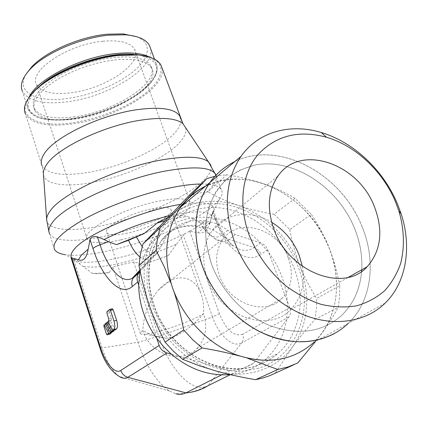 <?xml version="1.0" encoding="UTF-8"?>
<svg xmlns="http://www.w3.org/2000/svg" width="428" height="428" viewBox="0 0 428 428"><rect width="100%" height="100%" fill="white"/><g stroke="black" fill="none" stroke-linecap="round" stroke-linejoin="round"><path stroke-width="0.32" stroke-dasharray="2.14 1.6" d="M139.689 271.962L157.574 252.734L161.554 245.602L156.027 250.53C151.838 253.836 147.216 252.536 142.171 246.635M201.203 183.992C212.069 183.981 218.724 185.763 221.158 189.32C222.844 191.931 222.309 195.173 219.553 199.041C207.655 216.199 154.16 240.745 110.199 250.439C91.046 254.74 75.991 256.153 65.035 254.671L79.892 261.85L72.664 259.197L71.144 258.063M197.955 221.736C203.744 221.64 207.692 222.33 209.8 223.807L203.461 223.625L200.518 222.774L197.95 221.736L193.033 218.713L187.282 216.493C182.799 215.156 177.978 215.027 172.821 216.108L167.846 217.542M109.156 272.663C102.362 273.642 96.792 273.92 92.453 273.503L109.156 272.663L112.858 266.826L133.579 261.941L143.84 264.386L168.322 255.537L143.84 264.386M72.664 259.197L79.966 264.028L92.453 273.503M184.634 203.733C209.239 201.064 218.371 204.579 212.042 214.278L206.89 219.66C202.535 223.379 196.72 227.247 189.444 231.254L197.709 232.618C203.535 234.164 207.66 230.66 210.1 222.1L213.502 210.779L212.753 211.914L209.795 223.807M150.576 48.519C155.418 67.95 108.284 96.83 67.554 101.773C43.522 104.764 28.462 101.233 22.384 91.175L28.098 108.915C26.659 105.7 26.884 101.992 28.756 97.798M136.799 36.749C152.256 42.961 150.046 57.416 134.392 70.679C118.711 83.979 91.597 95.187 67.538 98.467C36.674 103.057 14.793 92.373 26.29 73.825M75.729 118.92C53.768 121.884 40.098 119.043 34.722 110.397L33.882 106.973L34.294 103.148L35.979 99.002L38.937 94.615L43.126 90.083L48.482 85.514L54.891 81.01L62.221 76.687L70.294 72.648L78.923 68.999L87.895 65.832L96.99 63.226L105.978 61.236L114.64 59.915C134.783 57.999 147.141 60.787 151.715 68.277C161.442 84.605 115.507 113.768 75.729 118.92M74.991 116.721C53.035 119.658 39.36 116.774 33.967 108.07L33.122 104.625L33.523 100.783L35.203 96.621L38.151 92.218L42.335 87.67L47.679 83.091L54.078 78.575L61.397 74.247L69.464 70.208L78.089 66.559L87.05 63.392L96.139 60.792L105.122 58.813L113.784 57.502C133.921 55.619 146.285 58.443 150.875 65.982C160.634 82.411 114.758 111.628 74.991 116.721M162.121 68.245C166.808 87.895 116.416 117.935 73.258 123.767C47.674 127.309 31.726 124.024 25.413 113.912L42.035 165.754C47.925 174.394 63.74 176.539 89.473 172.19C122.183 166.508 160.826 148.901 174.999 132.621C179.38 127.662 181.349 123.194 180.894 119.214M150.105 57.282C166.615 63.547 163.566 78.634 146.232 92.63C128.855 106.674 99.376 118.743 73.252 122.67C39.804 128.095 15.863 117.764 28.43 98.279M161.554 245.602L166.417 236.326C179.375 217.354 207.741 215.204 227.798 230.366L235.314 234.565L260.261 242.724L268.677 252.515C274.022 259.668 278.291 267.398 281.49 275.707C284.663 284.021 286.578 292.511 287.242 301.173L287.397 310.749L286.434 320.149C283.705 336.237 276.547 349.478 264.959 359.873C255.195 368.294 243.575 373.205 230.093 374.602M205.274 186.394C223.742 177.732 243.446 176.957 264.392 184.061C294.079 195.361 315.575 216.472 328.875 247.4C334.792 262.284 337.253 277.301 336.253 292.468C335.108 307.636 330.4 321.054 322.113 332.727C328.624 323.734 333.99 315.281 338.211 307.368L339.591 296.647L339.768 285.674L316.688 298.466L316.388 309.08L314.933 319.454C306.132 329.474 298.551 338.783 292.18 347.37C300.312 336.173 305.041 323.311 306.362 308.791C307.545 294.271 305.389 279.901 299.894 265.686C287.498 236.133 267.072 216.087 238.61 205.542C209.624 196.468 184.719 201.85 163.892 221.688C154.422 231.698 148.27 244.153 145.434 259.052C142.781 274.059 144.081 289.499 149.335 305.367C159.639 336.574 186.886 363.195 216.616 371.167C246.351 379.636 276.204 369.396 292.18 347.37L275.108 373.296M171.056 283.341L172.548 287.509C166.872 270.806 165.336 254.607 167.947 238.92C170.135 226.482 174.656 215.632 181.499 206.366M314.933 319.454L338.211 307.368M361.81 226.059C376.421 260.625 371.991 300.788 348.226 323.397L341.635 328.95L334.322 333.605M205.702 186.041C248.55 164.256 309.535 196.061 328.977 247.373C342.726 280.896 337.671 320.005 314.05 342.159L348.226 323.397M385.168 303.115L348.258 323.375C372.023 300.766 376.453 260.609 361.837 226.043C341.105 173.169 278.403 139.779 234.854 161.559M361.655 271.368C360.103 289.558 353.207 304.452 340.972 316.051C321.92 332.299 298.444 335.563 270.539 325.842C244.468 315.543 221.356 291.168 211.266 263.359L206.307 243.816C205.028 230.767 205.905 218.451 208.939 206.863C213.123 195.981 219.045 186.672 226.701 178.941C235.165 172.286 244.65 167.632 255.163 164.983C293.02 157.702 337.521 186.528 354.4 227.883C360.066 241.777 362.521 255.741 361.767 269.784M361.703 269.822C362.457 255.778 360.002 241.815 354.336 227.926C337.462 186.571 292.966 157.75 255.109 165.026L239.894 170.082C230.564 175.357 222.63 182.472 216.103 191.434C210.576 201.315 207.045 212.4 205.504 224.684C205.215 237.401 207.12 250.305 211.213 263.402C221.303 291.206 244.409 315.575 270.48 325.874C298.38 335.595 321.856 332.331 340.907 316.083C353.137 304.49 360.034 289.601 361.59 271.411M120.691 239.889C102.019 243.864 90.848 243.607 87.173 239.129C80.336 231.302 123.729 207.767 159.35 201.005C176.689 197.72 186.908 198.089 190.005 202.107C196.463 210.71 154.802 232.746 120.691 239.889M102.864 41.243C67.822 44.186 28.146 71.069 36.589 84.546C41.19 92.213 52.676 94.957 71.043 92.785C104.667 88.976 143.016 63.783 134.531 49.284C130.503 42.5 119.942 39.82 102.864 41.243M160.628 330.908C154.417 332.647 149.426 333.728 145.654 334.156C142.759 334.471 141.042 334.305 140.502 333.663C140.02 333.016 140.796 331.957 142.824 330.486C150.041 334.782 157.718 337.366 165.845 338.248L172.987 337.339C184.511 332.133 194.697 324.231 203.557 313.644C204.044 305.645 203.016 298.546 200.481 292.345C195.275 280.859 187.073 276.231 175.865 278.457C169.745 280.051 163.967 283.876 158.531 289.933C148.907 301.414 143.669 314.928 142.824 330.486C150.009 354.598 181.756 364.918 196.773 348.702C205.638 339.046 207.901 327.361 203.557 313.644C196.201 318.582 176.272 326.569 160.628 330.908M127.373 233.169C115.854 235.571 108.99 235.4 106.775 232.661C102.554 227.696 129.411 213.181 151.501 208.901C162.496 206.767 168.99 206.981 170.981 209.543C175.052 214.808 148.869 228.739 127.373 233.169M288.215 257.833C278.147 228.959 239.289 216.734 223.512 238.594C216.038 248.871 214.663 261.171 219.382 275.493C228.675 303.843 265.74 316.763 282.127 298.279C291.794 287.3 293.822 273.818 288.215 257.833M302.366 266.323C305.335 283.844 301.387 298.311 290.516 309.717C268.533 333.653 219.527 316.239 207.329 278.585C201.224 259.871 202.931 243.751 212.443 230.216C225.299 212.561 251.15 209.64 271.657 222.276M315.73 341.234L322.113 332.727C305.854 355.679 274.888 366.261 243.709 357.15C212.539 348.569 183.682 320.353 172.548 287.509L173.971 291.709M234.795 161.607C278.339 139.822 341.046 173.206 361.778 226.08M297.808 362.955L293.635 364.854M274.139 214.241L289.777 229.59L311.29 214.326L295.036 198.357L274.139 214.241C261 211.999 249.16 209.099 238.61 205.542C228.065 202 217.868 197.436 208.019 191.856L226.712 174.678L214.91 176.331M188.807 195.767L198.244 193.194L208.019 191.856M239.525 355.984L247.855 358.37M295.036 198.357C285.669 192.686 275.45 187.924 264.392 184.061C253.328 180.215 240.771 177.085 226.712 174.678M339.768 285.674C337.136 271.716 333.503 258.956 328.875 247.4C324.231 235.844 318.368 224.818 311.29 214.326M289.777 229.59C292.244 242.676 295.614 254.703 299.894 265.686C304.153 276.665 309.749 287.589 316.688 298.466M156.723 338.27L138.704 285.011M139.961 270.378C141.834 260.363 145.45 251.45 150.806 243.634C174.554 207.831 228.862 209.378 260.261 242.724L260.604 242.837C263.862 244.024 266.195 246.314 267.607 249.706L289.724 307.684C290.976 311.263 290.671 314.377 288.809 317.036L253.574 363.163C246.517 367.518 238.664 370.011 230.013 370.637L171.382 354.234M176.561 244.008L184.425 233.923C163.849 244.26 141.764 252.253 118.165 257.902C101.741 261.679 88.987 262.995 79.892 261.85L79.41 262.567L79.966 264.028M168.322 255.537L176.566 244.014C158.911 252.06 140.684 258.346 121.889 262.862C103.148 267.2 89.896 268.19 82.133 265.831M189.444 231.254L184.425 233.923M235.314 234.565L229.066 239.439C224.641 242.649 219.794 242.339 214.524 238.503L212.748 237.037C209.19 233.752 206.098 229.28 203.461 223.625M227.798 230.366L221.634 235.298C215.525 239.284 209.308 236.604 202.995 227.252L200.518 222.774M157.574 252.734L150.704 258.598C147.409 260.454 143.819 259.903 139.935 256.934M111.162 332.251L106.599 324.05L106.572 325.751L108.953 333.086L109.691 334.113M112.238 308.749L109.638 310.926L109.611 312.665L111.371 318.047L111.339 320.208L110.408 320.963L115.367 329.795M113.741 330.239L109.124 322L107.861 323.022L112.767 331.812M253.574 363.163L230.36 374.661M230.013 370.637L221.645 374.853M288.809 317.036L241.686 342.887L207.928 385.772L205.199 386.805C196.008 391.492 186.244 393.83 175.903 393.819L169.376 390.983C156.514 382.161 146.034 365.913 137.923 342.256L112.858 266.826M205.199 386.805C189.588 391.256 169.006 367.256 158.809 336.333L133.579 261.941M110.408 320.963L107.765 321.669M107.861 323.022L105.234 323.729M109.124 322L108.107 322.273M106.599 324.05L105.566 324.322M164.78 220.752L173.693 218.558L187.282 216.493M157.975 252.183L152.475 257.046L160.864 241.344C166.599 233.485 174.169 228.472 183.585 226.316C196.8 223.742 209.479 226.738 221.634 235.298L229.066 239.439L254.082 247.561C247.716 251.83 240.852 251.316 233.495 246.009C226.016 240.247 219.997 231.318 215.45 219.216L211.111 219.072M216.028 175.143C217.424 179.428 214.744 184.682 207.981 190.909C189.663 207.96 143.824 227.824 105.4 236.031C77.035 242.259 53.57 241.932 49.52 233.613L48.958 231.88M169.52 215.792L172.661 215.097C195.666 210.533 208.645 210.838 211.603 216.006M210.1 222.1L205.242 227.108L197.709 232.618M180.509 204.349L183.409 203.905M73.145 118.438C49.065 121.686 34.047 118.513 28.098 108.915C38.076 134.536 130.802 111.847 152.25 80.801C157.269 74.103 158.478 68.143 155.878 62.911C158.403 67.918 157.204 73.702 152.272 80.255C139.838 97.065 103.934 114.11 73.145 118.438M138.699 55.03C156.825 59.166 161.196 67.854 151.806 81.09C139.539 97.67 104.047 114.517 73.632 118.797C42.966 123.665 20.769 114.549 30.591 97.022C32.469 93.577 35.417 90.014 39.44 86.333M185.624 127.721C186.763 131.942 184.794 136.832 179.717 142.396C165.09 158.66 125.677 176.48 92.378 182.478C65.671 187.534 44.245 184.655 43.41 173.966L42.035 165.754M210.972 165.459C212.053 169.761 209.442 174.918 203.139 180.921C185.345 198.068 140.293 217.75 102.453 225.583C72.102 232.094 47.588 230.596 46.706 219.976L46.684 219.66M293.94 267.81C306.111 298.402 300.263 334.182 277.644 353.651C271.363 359.124 264.156 363.179 256.03 365.812C218.724 379.213 167.519 349.58 153.449 304.891C145.162 278.05 147.569 254.601 160.677 234.544C170.285 220.987 182.997 212.475 198.806 209.008C235.748 200.593 279.131 228.022 293.94 267.81M258.662 368.198L241.392 371.322C229.205 371.263 217.023 368.85 204.846 364.094C192.985 358.043 182.205 350.056 172.495 340.142C163.689 329.341 156.776 317.539 151.758 304.731L147.291 285.225C146.371 272.154 147.606 259.769 151.004 248.074C155.551 237.064 161.816 227.594 169.793 219.666C178.556 212.802 188.304 207.928 199.036 205.044C237.444 196.404 282.432 224.909 297.872 266.216C314.719 307.01 298.295 356.075 258.662 368.198M134.178 54.458L137.789 54.886M149.554 57.101L153.363 59.743L155.878 62.911L154.492 59.155M151.828 257.8L139.913 270.656M169.376 390.983L119.342 376.501C112.511 371.568 106.749 362.056 102.057 347.975L73.76 259.839M289.724 307.684L242.74 334.231C243.832 337.526 243.484 340.41 241.686 342.887C232.575 348.221 218.949 335.461 212.556 316.934L158.809 336.333L137.923 342.256L102.057 347.975L99.906 347.82M260.604 242.837L254.082 247.561C257.308 248.727 259.609 250.985 260.994 254.344C246.368 265.002 225.524 248.186 215.942 221.174L212.925 212.994M267.607 249.706L260.994 254.344M242.74 334.231C233.95 337.007 226.193 330.213 219.473 313.842L189.77 231.254M212.753 211.914L215.45 219.216L216.771 219.634L215.942 221.174M219.473 313.842L212.556 316.934L183.291 235.015M112.227 308.759L109.557 309.449M109.638 310.926L106.989 311.616M109.611 312.665L106.968 313.355M111.339 320.208L108.691 320.914M111.371 318.047L108.723 318.753M108.953 333.086L106.337 333.803M106.572 325.751L103.956 326.457M202.374 226.246L202.915 227.899C202.428 228.263 201.288 228.097 199.496 227.407C200.395 227.514 190.46 224.598 180.884 227.182C173.896 229.108 168.145 232.575 163.624 237.588L160.864 241.344L166.417 236.326M54.49 249.326L49.52 233.613M219.553 199.041L212.042 214.278L212.197 215.166M34.722 110.397L33.967 108.07M150.806 243.634L160.677 234.544C143.578 259.261 145.087 299.932 167.043 330.453C188.86 361.029 227.429 375.452 256.425 365.726C264.434 363.083 271.507 359.06 277.644 353.651L264.959 359.873M87.173 239.129L36.589 84.546M140.502 333.663L106.775 232.661M165.845 338.248L145.654 334.156M158.531 289.933L223.512 238.594M212.443 230.216L277.997 175.999M290.516 309.717L348.397 277.28M196.773 348.702L282.127 298.279M200.481 292.345L170.981 209.543M190.005 202.107L134.531 49.284M151.715 68.277L150.875 65.982M221.158 189.32L215.899 175.277M214.524 238.503L233.495 246.009C227.327 240.996 221.758 232.206 216.771 219.634L213.502 210.779M212.748 237.037L207.452 232.538L202.995 227.252M150.704 258.598L139.903 270.089"/><path stroke-width="0.64" d="M167.846 217.542L157.397 222.951L144.033 233.629L128.566 240.285L116.582 244.634L108.418 241.734L104.154 239.53L97.445 236.882C93.486 236.047 91.025 236.984 90.067 239.685L88.157 249.224C86.552 258.191 83.299 261.69 78.399 259.716L71.529 257.811C70.304 255.532 71.316 252.547 74.563 248.839C85.541 235.277 134.815 213.299 172.115 205.916L180.509 204.349M142.171 246.635L136.404 236.978M65.035 254.671C59.465 253.799 55.95 252.017 54.49 249.326C51.542 241.948 62.354 231.414 86.911 217.718C110.986 204.878 145.44 192.712 172.955 187.32C183.96 185.18 193.376 184.067 201.203 183.992M99.906 347.82L71.144 258.063L71.529 257.811M116.582 244.634L144.033 233.629M22.384 91.175C19.736 84.974 22.384 77.607 30.313 69.074C45.036 53.184 80.523 37.75 108.953 35.15L125.506 34.802C138.158 35.925 146.135 39.467 149.436 45.432L150.576 48.519M26.29 73.825L31.833 66.752C45.989 51.467 79.94 36.696 107.203 34.213L123.098 33.892L136.799 36.749M25.413 113.912C22.877 108.081 25.348 101.062 32.822 92.839C47.931 76.023 87.237 58.695 118.396 55.474L138.009 54.971C150.153 56.127 157.804 59.508 160.965 65.11L162.121 68.245M28.43 98.279L33.347 92.02C48.273 75.398 87.039 58.304 117.796 55.137L137.163 54.645L150.105 57.282M230.093 374.602C209.201 376.196 189.631 369.407 171.382 354.234L163.619 346.696L156.723 338.27C150.945 330.298 146.504 321.728 143.396 312.558C140.336 303.388 138.768 294.202 138.704 285.011L139.961 270.378M165.064 342.127L183.719 329.967L192.466 339.474L202.086 347.932L182.649 359.311L173.431 351.228L165.064 342.127C158.702 329.811 153.459 317.56 149.335 305.367C145.194 293.175 141.754 279.912 139.004 265.574L140.347 254.494L142.973 243.949L160.002 227.969L157.37 238.872L156.07 250.343L164.17 266.574L171.056 283.341M156.07 250.343L139.004 265.574M334.322 333.605C311.959 345.086 287.118 344.449 259.801 331.695C234.127 318.667 212.293 293.565 202.209 265.617M314.05 342.159C293.234 360.692 267.5 364.982 236.839 355.031C208.222 344.363 183.007 317.924 172.425 287.541C162.587 256.131 165.465 229.194 181.055 206.735C187.726 197.693 195.944 190.792 205.702 186.041M395.231 201.165L398.88 210.951C404.209 229.221 404.813 246.689 400.694 263.354C397.04 273.824 391.647 282.999 384.51 290.88C376.458 297.813 367.112 302.805 356.476 305.843C345.289 307.636 333.599 307.17 321.412 304.447C309.209 300.419 297.497 294.325 286.273 286.166C270.138 272.652 257.276 254.997 249.39 235.641C237.979 205.231 241.927 173.757 257.907 154.701C275.841 135.542 298.707 129.727 326.505 137.254C355.417 145.702 382.434 170.884 395.231 201.165M397.136 203.123L401.18 213.952C411.945 246.844 406.541 282.373 385.168 303.115C366.186 321.728 335.188 327.126 304.65 315.211C274.155 303.238 246.646 274.439 234.517 241.841C223.165 208.169 225.342 179.674 241.044 156.354C258.426 131.551 290.435 123.109 321.193 132.503C353.212 141.909 382.98 169.665 397.136 203.123M234.854 161.559C224.93 166.31 216.616 173.292 209.913 182.505C194.242 205.397 191.685 233.094 202.235 265.601C213.545 297.059 239.862 324.627 269.394 335.916C298.969 347.14 329.335 341.624 348.258 323.375M361.767 269.784L361.655 271.368M361.59 271.411L361.703 269.822M271.657 222.276C284.24 230.05 293.394 240.969 299.113 255.035L302.366 266.323M274.113 229.793C266.676 208.677 267.971 190.749 277.997 175.999C300.017 143.444 357.722 163.057 374.2 206.136C383.552 230.376 381.198 250.589 367.144 266.772C344.08 293.052 289.044 272.347 274.113 229.793M181.499 206.366L186.801 200.047C192.22 194.371 198.378 189.823 205.274 186.394M202.182 265.638C191.632 233.137 194.189 205.44 209.859 182.547C216.563 173.34 224.877 166.358 234.795 161.607M293.635 364.854L269.806 375.656L262.867 378.015L255.628 379.69L277.767 369.487L288.114 366.908L297.808 362.955L315.73 341.234M214.91 176.331L206.933 178.546L188.807 195.767L142.973 243.949M202.086 347.932C215.905 350.286 228.381 352.972 239.525 355.984M173.971 291.709C177.818 303.404 181.071 316.158 183.719 329.967M206.933 178.546L160.002 227.969M255.628 379.69C241.253 377.245 228.247 374.404 216.616 371.167L199.4 365.785L182.649 359.311M247.855 358.37L277.767 369.487M171.382 354.234L166.877 352.972C163.159 351.789 160.58 349.269 159.136 345.407L156.723 338.27M138.704 285.011L137.666 281.94C136.644 278.66 136.992 275.723 138.715 273.128L139.689 271.962M139.935 256.934C135.623 253.478 131.829 247.93 128.566 240.285M107.225 334.787L109.852 334.07L111.473 332.813L111.162 332.251M112.714 330.523L107.765 321.669L108.691 320.914L108.723 318.753L106.968 313.355L106.989 311.616L109.745 309.396L110.478 310.412L113.934 320.979C115.143 325.248 115.089 328.153 113.778 329.694L112.714 330.523L115.367 329.795L116.437 328.966C117.759 327.425 117.818 324.526 116.603 320.262L113.142 309.717L112.238 308.749M114.057 330.812L111.414 331.534L110.13 332.535L112.767 331.812L114.057 330.812L113.741 330.239M230.36 374.661L207.928 385.772C201.288 389.844 193.948 392.209 185.918 392.867C182.826 394.397 179.487 394.712 175.903 393.819M221.645 374.853L185.918 392.867L127.833 377.293C125.329 378.785 122.504 378.523 119.342 376.501C110.424 370.899 103.956 361.371 99.938 347.921L100.419 347.199L71.765 257.833M110.13 332.535L105.234 323.729L106.492 322.701L111.414 331.534M108.107 322.273L106.492 322.701M106.337 333.803L103.956 326.457L103.977 324.75L108.846 333.53L107.07 334.83L106.337 333.803M111.473 332.813L108.846 333.53M105.566 324.322L103.977 324.75M157.397 222.951L164.78 220.752M49.52 233.613C48.059 230.687 49.027 226.979 52.441 222.501C64.216 205.354 122.643 178.487 166.995 170.74C194.291 166.101 210.421 167.155 215.386 173.896L216.028 175.143M104.154 239.53C124.313 229.28 146.103 221.367 169.52 215.792M183.409 203.905L184.634 203.733M78.399 259.716L81.561 254.917L88.157 249.224M28.756 97.798L29.489 96.337C37.825 78.827 80.983 56.988 115.523 53.602C130.679 52.034 142.021 53.2 149.554 57.101M42.035 165.754C40.526 162.528 41.195 158.649 44.041 154.117C53.564 137.367 100.762 114.533 137.714 109.584C160.976 106.604 175.015 108.792 179.83 116.143L180.894 119.214M46.684 219.66L43.41 173.966C43.175 171.361 44.127 168.418 46.272 165.144C56.079 148.452 104.443 125.249 142.133 119.947C162.843 117.053 176.454 118.31 182.954 123.724L185.624 127.721M48.958 231.88L46.706 219.976C46.459 217.392 47.604 214.391 50.13 210.972C61.589 193.633 118.733 167.107 162.324 159.815C186.212 155.846 201.567 156.498 208.393 161.768L210.972 165.459M39.44 86.333C59.112 67.512 107.3 51.365 134.178 54.458M137.789 54.886L138.699 55.03M139.913 270.656L134.087 276.911L132.252 278.232C122.082 284.39 107.663 268.42 100.05 244.763L97.445 236.882M108.418 241.74L100.05 244.763C96.6 246.047 94.24 247.309 92.978 248.556L90.067 239.685M159.136 345.407L120.814 370.439C114.993 374.554 105.406 363.206 100.419 347.199M137.666 281.94L132.311 286.503C120.487 297.005 102.265 277.804 92.978 248.556M166.877 352.972L127.833 377.293C124.425 376.244 122.087 373.96 120.814 370.439M132.311 286.503C131.31 283.266 131.663 280.361 133.37 277.793L139.437 272.235M116.437 328.966L113.778 329.694M116.603 320.262L113.934 320.979M113.142 309.717L110.478 310.412M109.852 334.07L107.23 334.787M31.833 66.752L30.313 69.074M33.347 92.02L32.822 92.839M160.965 65.11L182.954 123.724L208.393 161.768L215.899 175.277M398.88 210.951L401.18 213.952M348.397 277.28L367.144 266.772M241.044 156.354L209.913 182.505M326.505 137.254L321.193 132.503M209.859 182.547L181.055 206.735M137.163 54.645L138.009 54.971M154.492 59.155L149.436 45.432M123.098 33.892L125.506 34.802M139.903 270.089L132.252 278.232L133.37 277.793L138.715 273.128M112.409 308.706L109.745 309.396"/></g></svg>
